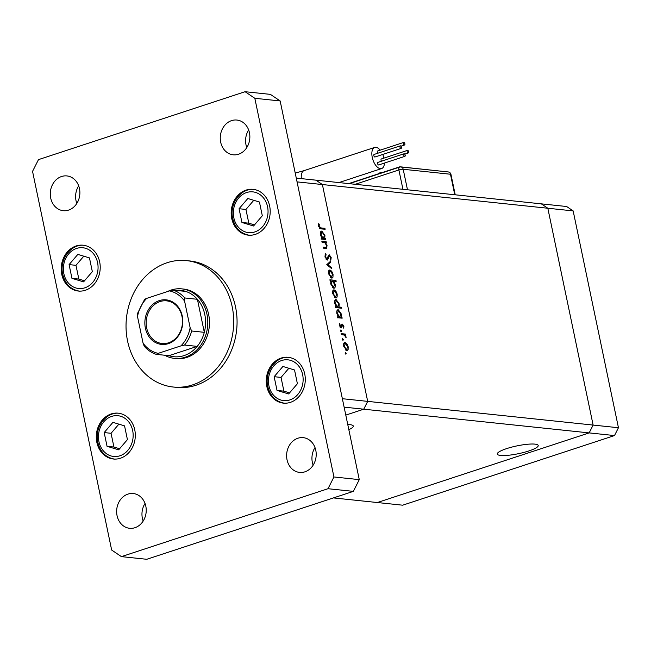 <?xml version="1.0" encoding="UTF-8"?>
<svg xmlns="http://www.w3.org/2000/svg" width="651" height="651" viewBox="0 0 651 651"><rect width="100%" height="100%" fill="white"/><g stroke="black" fill="none" stroke-linecap="round" stroke-linejoin="round"><path stroke-width="0.98" d="M296.27 178.097L315.89 180.156L322.391 184.542L315.89 180.156L541.315 203.853L547.825 208.239L593.118 425.07L589.163 432.899L377.352 502.531L402.676 505.192L614.495 435.56L618.45 427.731L573.157 210.908L566.647 206.513L541.315 203.853L547.825 208.239L593.118 425.07L618.45 427.731M333.45 497.917L377.352 502.531L589.163 432.899L614.495 435.56M344.119 407.135L589.163 432.899L593.118 425.07L367.693 401.374L363.738 409.194L345.787 415.102L363.738 409.194L367.693 401.374L342.361 398.705L297.059 181.881L322.391 184.542L367.693 401.374L322.391 184.542L573.157 210.908M506.633 448.612A20.905 3.971 168.2 0 0 497.283 454.056A20.905 3.971 168.2 0 0 508.309 455.277A20.905 3.971 168.2 0 0 528.856 450.948A20.905 3.971 168.2 0 0 538.214 445.504A20.905 3.971 168.2 0 0 527.188 444.291A20.905 3.971 168.2 0 0 506.633 448.612M347.764 424.566A20.905 3.971 -11.8 0 1 353.306 426.071A20.905 3.971 -11.8 0 1 348.83 429.66M322.058 242.237L321.854 241.277L326.175 241.733L326.379 242.693L325.598 242.603L327.071 245.671L326.452 248.308L323.287 248.129L323.091 247.168L326.078 247.372L326.509 245.443L324.808 242.668L322.058 242.237M327.201 260.066L324.963 256.844L325.573 253.727L326.061 254.663L325.565 256.909L327.005 259.106L328.486 255.29L329.26 254.785L331.188 257.568L330.781 260.31L330.236 259.399L330.562 257.397L329.487 255.745L327.486 260.034M326.143 259.391L327.51 258.781M329.487 255.745L328.112 256.624M326.753 264.705L330.301 261.466L330.513 262.499L327.909 264.762L331.595 267.683L331.815 268.725L326.753 264.705M329.064 270.295L329.959 270.002L331.717 271.239L333.052 274.291L332.962 277.18L331.652 278.091L328.584 273.819C328.177 271.361 328.641 270.092 329.959 270.002L329.471 270.051M332.148 278.042L331.652 278.091M333.214 290.167L334.109 289.874L335.867 291.103L337.202 294.154L337.112 297.051L335.802 297.963L332.734 293.691C332.327 291.233 332.791 289.955 334.109 289.874L333.621 289.923M336.298 297.914L335.802 297.963M341.148 317.151L341.954 317.232L342.149 318.193L337.828 317.737L337.633 316.785L338.382 316.858L336.892 313.587C336.494 311.113 336.966 309.835 338.284 309.746L341.368 314.083L341.148 317.151L338.992 317.859M337.779 309.795L337.373 310.047M345.185 353.29L345.494 352.451L346.169 353.395L345.86 354.234L345.185 353.29M344.208 342.792L345.103 342.499L346.861 343.728L348.195 346.78L348.106 349.668L346.796 350.58L343.728 346.308C343.321 343.85 343.785 342.581 345.103 342.499L344.615 342.54M347.292 350.531L346.796 350.58M342.296 339.456L342.597 338.61L343.28 339.553L342.971 340.392L342.296 339.456M341.352 334.598L341.148 333.637L345.469 334.093L345.673 335.053L345.038 334.98L346.169 337.779L344.322 335.078L341.352 334.598M340.489 330.822L340.798 329.984L341.474 330.92L341.165 331.758L340.489 330.822M341.865 324.271L342.353 324.117L343.899 326.208L343.704 328.145L342.572 325.077L341.124 328.006L339.399 325.581L339.513 323.409L340.896 327.046L342.353 324.117L341.759 324.401M342.572 325.077L341.466 325.549M340.937 327.966L341.71 327.713L341.124 328.006M340.131 327.298L341.254 326.826M338.992 307.003L341.572 307.28L341.775 308.24L335.713 307.597L335.509 306.637L336.258 306.719L334.769 303.439C334.378 300.974 334.842 299.696 336.168 299.606L339.244 303.944L338.992 307.003L336.836 307.72M335.664 299.655L335.257 299.908M330.903 280.825L330.106 280.744L329.902 279.784L335.965 280.418L336.16 281.378L333.637 281.11L335.159 284.389C335.558 286.855 335.094 288.141 333.768 288.23L330.684 283.893L330.903 280.825M334.28 288.181L333.768 288.23M324.719 238.494L325.516 238.575L325.72 239.535L321.399 239.08L321.195 238.128L321.944 238.201L320.455 234.93C320.064 232.456 320.528 231.178 321.854 231.089L324.93 235.426L324.719 238.494L322.554 239.202M321.35 231.138L320.943 231.39M319.169 226.279L321 227.915L324.93 228.33L325.134 229.29L321.146 228.867L318.551 226.157L318.697 223.651L319.267 224.27L319.169 226.279L318.624 226.458M345.315 353.68L346.169 353.395M346.226 343.931L346.861 343.728M347.707 346.942L348.195 346.78M346.088 350.336L348.106 349.668M345.583 349.953L346.975 349.587L345.657 350.018M343.777 346.519L344.257 346.356L346.592 349.62L347.667 346.714L345.299 343.451L343.647 343.915M345.299 343.451L344.257 346.356M342.418 339.838L343.28 339.553M343.289 334.809L345.469 334.093M344.477 335.167L345.038 334.98M345.608 337.145L346.145 336.966M340.619 331.204L341.474 330.92M343.402 326.371L343.899 326.208M341.327 326.599L342.027 326.371M339.293 324.336L340.05 324.092M339.431 325.752L339.92 325.59M339.789 317.948L341.954 317.232M337.698 317.086L338.382 316.858M340.88 314.246L341.368 314.083M337.812 317.655L340.18 316.972L337.56 317.826M336.941 313.831L337.43 313.676L339.781 317.004L340.839 314.042L338.479 310.706L336.827 311.17M338.479 310.706L337.43 313.676M339.415 307.988L341.572 307.28M335.574 306.946L336.258 306.719M338.756 304.107L339.244 303.944M335.696 307.516L338.056 306.833L335.444 307.687M334.826 303.691L335.306 303.529L337.666 306.865L338.723 303.903L336.364 300.567L334.712 301.031M336.364 300.567L335.306 303.529M335.232 291.314L335.867 291.103M336.713 294.317L337.202 294.154M335.094 297.71L337.112 297.051M334.59 297.328L335.981 296.962L334.663 297.393M332.783 293.894L333.263 293.739L335.599 297.002L336.673 294.097L334.305 290.834L332.653 291.29M334.305 290.834L333.263 293.739M330.806 281.012L331.603 281.094M333.8 281.134L335.965 280.418M333.035 281.313L333.637 281.11M334.671 284.552L335.159 284.389M332.571 287.596L333.572 287.27L334.63 284.308L332.27 280.972L330.651 281.411M332.27 280.972L331.213 283.934L333.914 287.237L332.637 287.661M330.732 284.096L331.213 283.934M331.082 271.443L331.717 271.239M332.563 274.445L333.052 274.291M330.944 277.847L332.962 277.18M330.439 277.456L331.831 277.09L330.513 277.521M328.625 274.03L329.113 273.868L331.449 277.131L332.523 274.226L330.155 270.962L328.503 271.418M330.155 270.962L329.113 273.868M328.25 263.248L330.513 262.499M327.144 265.014L327.909 264.762M330.83 267.943L331.595 267.683M324.898 255.046L326.061 254.663M325.02 257.088L325.565 256.909M330.618 257.755L331.188 257.568M327.803 257.999L328.576 257.747M323.995 242.449L326.175 241.733M325.012 242.799L325.598 242.603M326.574 245.834L327.071 245.671M323.661 248.169L326.078 247.372M323.352 239.291L325.516 238.575M321.26 238.429L321.944 238.201M324.442 235.589L324.93 235.426M321.382 238.998L323.742 238.315L321.13 239.169M320.512 235.174L320.992 235.019L323.352 238.347L324.41 235.385L322.05 232.049L320.398 232.513M322.05 232.049L320.992 235.019M322.774 229.038L324.93 228.33M318.485 224.522L319.267 224.27M318.485 225.791L319.104 225.588M232.163 306.621A63.554 53.716 -84 0 0 186.511 260.612A63.554 53.716 -84 0 0 127.563 341.01A63.554 53.716 -84 0 0 173.223 387.019A63.554 53.716 -84 0 0 232.163 306.621M173.223 387.019L176.6 387.369A63.554 53.716 -84 0 0 235.54 306.971A63.554 53.716 -84 0 0 189.889 260.97L186.511 260.612M314.994 447.554A17.479 14.77 -84 0 0 312.358 462.422A17.479 14.77 -84 0 0 313.147 465.172M287.026 459.761A17.479 14.77 -84 0 0 299.582 472.414A17.479 14.77 -84 0 0 315.792 450.305A17.479 14.77 -84 0 0 303.236 437.651A17.479 14.77 -84 0 0 287.026 459.761M61.755 274.356A23.037 19.473 -84 0 0 78.299 291.038A23.037 19.473 -84 0 0 99.668 261.897A23.037 19.473 -84 0 0 83.116 245.215A23.037 19.473 -84 0 0 61.755 274.356M231.732 218.476A23.037 19.473 -84 0 0 248.275 235.157A23.037 19.473 -84 0 0 269.644 206.017A23.037 19.473 -84 0 0 253.093 189.335A23.037 19.473 -84 0 0 231.732 218.476M266.82 386.442A23.037 19.473 -84 0 0 283.364 403.124A23.037 19.473 -84 0 0 304.733 373.975A23.037 19.473 -84 0 0 288.181 357.301A23.037 19.473 -84 0 0 266.82 386.442M96.844 442.322A23.037 19.473 -84 0 0 113.388 459.004A23.037 19.473 -84 0 0 134.757 429.855A23.037 19.473 -84 0 0 118.205 413.182A23.037 19.473 -84 0 0 96.844 442.322M78.673 185.828A17.479 14.77 -84 0 0 76.029 200.695A17.479 14.77 -84 0 0 76.818 203.446M50.697 198.034A17.479 14.77 -84 0 0 63.253 210.688A17.479 14.77 -84 0 0 79.463 188.578A17.479 14.77 -84 0 0 66.907 175.925A17.479 14.77 -84 0 0 50.697 198.034M248.649 129.948A17.479 14.77 -84 0 0 246.005 144.815A17.479 14.77 -84 0 0 246.794 147.565M220.673 142.154A17.479 14.77 -84 0 0 233.229 154.808A17.479 14.77 -84 0 0 249.439 132.698A17.479 14.77 -84 0 0 236.883 120.044A17.479 14.77 -84 0 0 220.673 142.154M145.018 503.435A17.479 14.77 -84 0 0 142.382 518.302A17.479 14.77 -84 0 0 143.171 521.052M117.05 515.641A17.479 14.77 -84 0 0 129.606 528.295A17.479 14.77 -84 0 0 145.816 506.185A17.479 14.77 -84 0 0 133.26 493.531A17.479 14.77 -84 0 0 117.05 515.641M174.525 358.4L176.209 358.579A34.951 29.547 -84 0 0 208.629 314.36A34.951 29.547 -84 0 0 183.517 289.052L181.832 288.873A34.951 29.547 96 0 1 206.945 314.181A34.951 29.547 96 0 1 174.525 358.4A34.951 29.547 96 0 1 164.679 355.234M121.42 556.629L328.006 488.714L333.939 476.971L254.826 98.293L245.069 91.71L38.482 159.625L32.55 171.368L111.663 550.046L121.42 556.629L146.752 559.29L353.338 491.375L359.271 479.632L280.158 100.954L270.393 94.371L245.069 91.71M328.006 488.714L353.338 491.375M333.939 476.971L359.271 479.632M254.826 98.293L280.158 100.954M404.873 143.781A1.351 0.675 71.8 0 0 403.734 142.423A1.351 0.675 71.8 0 0 403.441 143.627A1.351 0.675 71.8 0 0 404.58 144.986A1.351 0.675 71.8 0 0 404.873 143.781M403.734 142.423L377.588 151.016A1.351 0.675 71.8 0 0 377.287 152.228A1.351 0.675 71.8 0 0 377.759 153.245M401.415 147.207A1.351 0.675 71.8 0 0 400.275 145.848A1.351 0.675 71.8 0 0 399.983 147.053A1.351 0.675 71.8 0 0 401.122 148.412A1.351 0.675 71.8 0 0 401.415 147.207M400.275 145.848L374.122 154.442A1.351 0.675 71.8 0 0 373.829 155.646A1.351 0.675 71.8 0 0 374.968 157.005L401.122 148.412M405.166 155.15A1.351 0.675 71.8 0 0 404.027 153.791A1.351 0.675 71.8 0 0 403.734 154.995A1.351 0.675 71.8 0 0 404.873 156.354A1.351 0.675 71.8 0 0 405.166 155.15M404.027 153.791L377.881 162.392A1.351 0.675 71.8 0 0 377.58 163.596A1.351 0.675 71.8 0 0 378.719 164.955L404.873 156.354M408.633 151.724A1.351 0.675 71.8 0 0 407.493 150.365A1.351 0.675 71.8 0 0 407.192 151.577A1.351 0.675 71.8 0 0 408.332 152.936A1.351 0.675 71.8 0 0 408.633 151.724M407.493 150.365L381.34 158.966A1.351 0.675 71.8 0 0 381.047 160.17A1.351 0.675 71.8 0 0 381.51 161.196M380.208 150.153A11.124 5.558 71.8 0 0 375.92 147.297A11.124 5.558 71.8 0 0 374.683 147.419A11.124 5.558 71.8 0 0 372.527 158.543A11.124 5.558 71.8 0 0 380.387 168.674A11.124 5.558 71.8 0 0 381.624 168.552A11.124 5.558 71.8 0 0 384.456 163.067M383.952 158.103A11.124 5.558 71.8 0 0 382.755 154.45M348.676 183.606L399.877 166.77L447.18 171.831M282.908 366.464L274.152 376.693L277.025 390.429L288.645 393.953L297.401 383.732L294.529 369.988L282.908 366.464M288.865 368.271L281.037 377.417L283.909 391.153L289.573 392.87M283.909 391.153L277.025 390.429M281.037 377.417L274.152 376.693M247.819 198.506L239.063 208.727L241.928 222.471L253.556 225.987L262.312 215.766L259.44 202.022L247.819 198.506M253.776 200.313L245.948 209.451L248.82 223.195L254.484 224.904M248.82 223.195L241.928 222.471M245.948 209.451L239.063 208.727M112.932 422.344L104.176 432.573L107.049 446.309L118.669 449.833L127.425 439.612L124.553 425.868L112.932 422.344M118.889 424.151L111.061 433.297L113.933 447.034L119.597 448.751M113.933 447.034L107.049 446.309M111.061 433.297L104.176 432.573M77.843 254.386L69.087 264.607L71.952 278.351L83.58 281.867L92.336 271.646L89.464 257.902L77.843 254.386M83.8 256.193L75.972 265.331L78.844 279.076L84.508 280.784M78.844 279.076L71.952 278.351M75.972 265.331L69.087 264.607M182.264 316.069A22.403 18.936 96 0 1 168.324 343.655A22.403 18.936 96 0 1 145.385 328.185A22.403 18.936 96 0 1 159.324 300.599A22.403 18.936 96 0 1 182.264 316.069M146.678 327.982A21.45 18.13 -84 0 0 162.091 343.508A21.45 18.13 -84 0 0 181.979 316.378A21.45 18.13 -84 0 0 166.575 300.852A21.45 18.13 -84 0 0 146.678 327.982M158.169 353.363L156.191 354.339C151.585 352.818 147.598 350.116 144.229 346.226L143.074 343.175A31.777 26.862 -84 0 0 158.169 353.363L180.962 345.868A31.777 26.862 -84 0 0 190.141 327.705L191.654 330.993A33.364 28.205 96 0 1 184.55 345.054L197.22 346.381A33.364 28.205 -84 0 1 168.934 355.682L197.22 346.381A33.364 28.205 -84 0 0 204.316 332.327A33.364 28.205 -84 0 0 204.788 314.523A33.364 28.205 -84 0 0 197.416 299.297A33.364 28.205 -84 0 0 185.738 291.412A33.364 28.205 -84 0 0 174.403 290.558M167.51 291.542A34.951 29.547 96 0 1 181.832 288.873M191.654 330.993L204.316 332.327L197.416 299.297L184.754 297.963L184.575 301.079A31.777 26.862 -84 0 0 169.48 290.891L146.687 298.386A31.777 26.862 -84 0 0 137.507 316.557L143.074 343.175M190.141 327.705L184.575 301.079M169.48 290.891L173.068 290.086A33.364 28.205 96 0 1 184.754 297.963M185.738 291.412L173.068 290.086M146.687 298.386L144.677 299.257L137.328 313.847M137.507 316.557L137.686 313.44M168.934 355.682L156.264 354.347M184.55 345.054L180.962 345.868M323.262 247.99L325.118 247.38M319.649 228.363L321 227.915M295.22 173.068L304.074 170.635A11.124 5.558 71.8 0 0 301.332 178.626M402.936 189.311L398.892 169.952L355.259 184.298M454.764 194.755L450.476 174.24L403.197 169.268L407.485 189.783M398.892 169.952A3.174 0.602 -11.8 0 1 403.197 169.268A3.174 2.685 96 0 0 400.918 166.965A3.174 3.174 0 0 0 399.592 167.112A3.174 1.587 71.8 0 0 398.892 169.952M455.228 194.804L450.972 174.452A3.174 0.602 -11.8 0 0 450.476 174.24A3.174 2.685 -84 0 0 448.197 171.937L400.918 166.965A3.174 2.685 96 0 0 399.942 167.071A3.174 1.587 71.8 0 0 399.592 167.112L349.237 183.663M302.642 374.667A20.498 17.325 -84 0 0 281.663 360.516A20.498 17.325 -84 0 0 268.912 385.758A20.498 17.325 -84 0 0 289.89 399.909A20.498 17.325 -84 0 0 302.642 374.667M267.553 206.701A20.498 17.325 -84 0 0 246.574 192.55A20.498 17.325 -84 0 0 233.823 217.792A20.498 17.325 -84 0 0 254.801 231.943A20.498 17.325 -84 0 0 267.553 206.701M132.666 430.547A20.498 17.325 -84 0 0 111.687 416.396A20.498 17.325 -84 0 0 98.936 441.638A20.498 17.325 -84 0 0 119.914 455.79A20.498 17.325 -84 0 0 132.666 430.547M97.577 262.581A20.498 17.325 -84 0 0 76.598 248.43A20.498 17.325 -84 0 0 63.847 273.672A20.498 17.325 -84 0 0 84.825 287.823A20.498 17.325 -84 0 0 97.577 262.581M341.043 327.03L340.147 327.323M327.184 259.09L326.175 259.423M329.316 255.762L328.226 256.12M338.951 182.581L381.624 168.552M304.074 170.635L374.683 147.419M408.332 152.936L404.702 154.124M404.58 144.986L400.951 146.182M381.982 172.653A5.623 5.623 0 0 0 377.783 174.037M450.972 174.452A3.174 3.174 0 0 0 448.197 171.937M289.532 357.44C276.13 355.487 264.176 371.827 267.773 386.417C270.214 396.158 275.869 401.773 284.715 403.262M254.443 189.482C241.033 187.529 229.087 203.861 232.684 218.451C235.125 228.192 240.78 233.807 249.626 235.296M119.556 413.32C106.154 411.367 94.2 427.707 97.796 442.298C100.238 452.038 105.893 457.653 114.739 459.142M84.467 245.354C71.057 243.401 59.111 259.741 62.708 274.331C65.149 284.072 70.804 289.687 79.65 291.176"/></g></svg>
